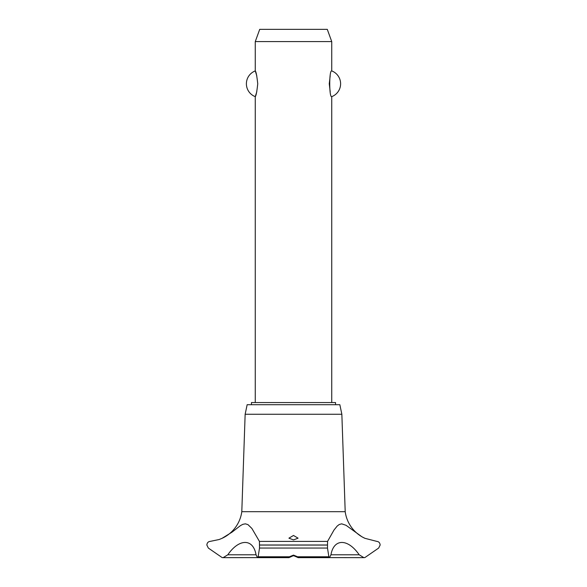 <?xml version="1.0" encoding="UTF-8"?>
<svg xmlns="http://www.w3.org/2000/svg" width="587" height="587" viewBox="0 0 587 587"><rect width="100%" height="100%" fill="white"/><g stroke="black" fill="none" stroke-linecap="round" stroke-linejoin="round"><path stroke-width="0.88" d="M335.559 404.7L335.559 402.557L251.441 402.557L251.441 404.7M331.736 402.557L331.736 96.65C329.072 97.831 329.072 69.736 331.736 70.917L331.736 41.589L255.264 41.589L255.264 70.917C256.049 71.526 256.879 75.818 257.744 83.78C256.879 91.748 256.049 96.041 255.264 96.65L255.264 402.557M256.812 75.884L255.264 70.917A13.765 13.765 0 0 0 255.264 96.65L256.812 91.675M330.188 75.884L329.256 83.78L330.188 91.675M331.736 70.917A13.765 13.765 0 0 1 331.736 96.65M255.264 41.589L259.718 29.35L327.282 29.35L331.736 41.589M222.444 538.147A34.369 34.369 0 0 0 241.8 511.695L245.146 414.261L247.156 404.7L339.844 404.7L341.854 414.261L345.2 511.695A34.369 34.369 0 0 0 364.938 538.323L376.876 541.397C378.806 541.588 379.899 542.792 380.156 545.007L378.674 548.053L364.938 557.533L363.852 557.65L359.193 554.788L330.951 554.788L329.52 557.65L328.874 556.777L327.487 548.053L327.561 541.397L334.003 530.032L337.224 526.025L339.271 524.485L341.678 523.839L346.044 525.299L361.974 536.819L364.938 538.323M259.439 541.397L259.513 548.053L258.126 556.777L257.48 557.65L256.049 554.788L227.807 554.788L223.148 557.65L222.062 557.533L208.326 548.053L206.844 545.007C207.101 542.792 208.194 541.588 210.124 541.397L219.134 539.519L222.062 538.323L231.975 532.182L240.567 525.541L242.908 524.308L245.403 523.839L247.978 524.631L251.882 528.447L259.439 541.397L327.561 541.397M222.348 557.584A4.894 4.894 0 0 0 223.141 557.65L257.304 557.606M359.193 554.796C347.893 538.338 333.776 538.36 330.951 554.796M364.82 557.555A4.894 4.894 0 0 1 363.845 557.65M293.5 555.111L297.602 556.784L298.086 557.591L293.5 555.61L288.973 557.65L289.398 556.777L293.5 555.111M293.5 535.469L298.086 538.176L293.5 539.901L288.914 538.176L293.5 535.469M256.049 554.796C253.217 538.338 239.092 538.36 227.807 554.796M241.8 511.695L345.2 511.695M329.696 557.606L363.859 557.65M294.652 555.816L292.348 555.816M245.146 414.261L341.854 414.261M259.542 545.066L327.458 545.066M259.542 545.007L327.458 545.007M297.602 556.777L328.874 556.777M259.513 548.053L327.487 548.053M258.126 556.777L289.398 556.777M298.027 557.65L329.52 557.65M288.973 557.65L257.48 557.65"/></g></svg>
